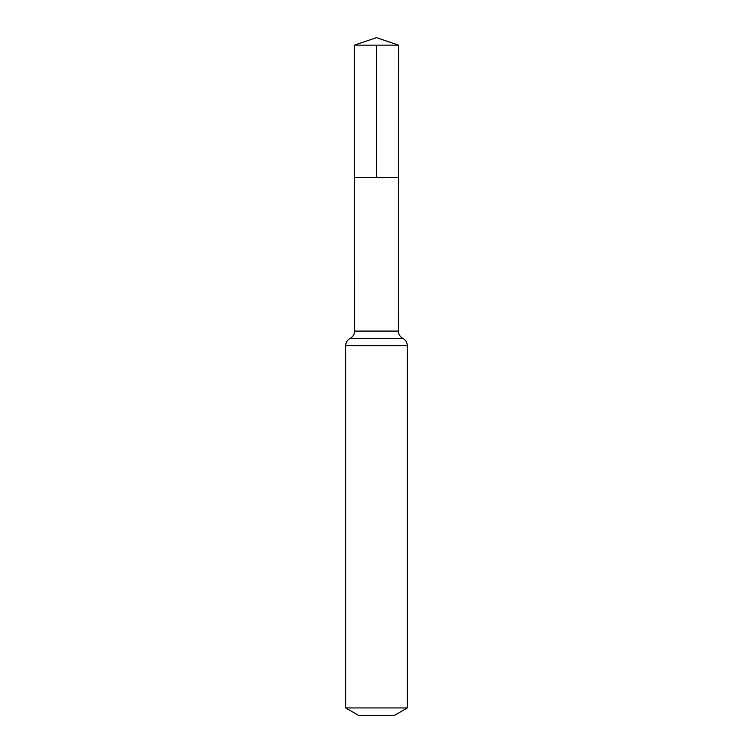 <?xml version="1.0" encoding="UTF-8"?>
<svg xmlns="http://www.w3.org/2000/svg" width="753" height="753" viewBox="0 0 753 753"><rect width="100%" height="100%" fill="white"/><g stroke="black" fill="none" stroke-linecap="round" stroke-linejoin="round"><path stroke-width="1.13" d="M345.693 707.942L407.307 707.942L394.468 715.35L358.532 715.35L345.693 707.942L345.693 345.693C345.815 342.436 347.302 339.998 350.145 338.398C352.988 336.789 354.475 334.351 354.597 331.085L398.403 331.085L398.572 45.142L354.428 45.142L376.5 37.65L398.572 45.142M354.597 331.085L354.503 177.604L398.497 177.604L354.503 177.604L354.428 45.142M407.307 707.942L407.307 345.693C407.185 342.436 405.698 339.998 402.855 338.398C400.012 336.789 398.525 334.351 398.403 331.085M376.5 45.142L376.5 177.604L398.497 177.604L398.572 45.142L376.5 37.65M345.693 345.693L407.307 345.693M350.145 338.398L402.855 338.398"/></g></svg>

